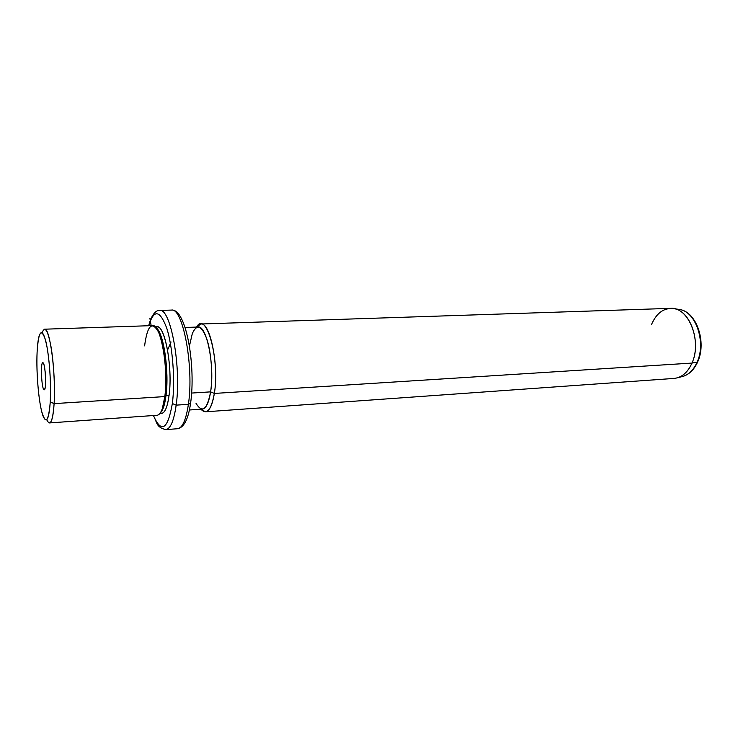 <?xml version="1.0" encoding="UTF-8"?>
<svg xmlns="http://www.w3.org/2000/svg" width="738" height="738" viewBox="0 0 738 738"><rect width="100%" height="100%" fill="white"/><g stroke="black" fill="none" stroke-linecap="round" stroke-linejoin="round"><path stroke-width="1.11" d="M37.112 352.054C38.459 331.823 41.208 327.635 45.35 339.498C48.994 352.303 51.383 382.441 50.258 401.942C48.551 421.868 45.701 425.042 41.697 411.481C38.293 397.957 36.227 370.863 37.112 352.054C35.996 373.668 39.105 406.721 43.293 416.619C46.669 423.889 48.994 418.99 50.258 401.942C50.996 383.612 49.99 365.697 47.241 348.207C44.28 332.939 41.559 328.908 39.086 336.113C38.108 339.655 37.444 344.969 37.112 352.054M44.105 389.747C46.752 391.278 45.433 362.45 42.869 362.736C40.286 361.74 41.568 389.553 44.105 389.747C41.568 389.553 40.286 361.74 42.869 362.736L43.662 363.843C45.415 367.819 46.282 384.433 44.953 388.566L44.105 389.747M42.158 332.672C44.88 325.523 47.813 330.144 50.968 346.519C53.745 362.469 55.101 386.98 54.114 403.621L50.258 401.942L54.114 403.621C52.758 421.481 50.285 426.85 46.706 419.728M152.508 325.606C160.644 323.401 168.753 368.483 164.832 396.583L54.114 403.621C56.116 374.314 49.861 326.98 44.603 329.194L152.508 325.606M54.114 403.621L164.832 396.583C163.227 408.492 160.681 414.719 157.194 415.254L49.492 422.929C51.761 422.468 53.302 416.029 54.114 403.621M155.34 327.008L157.037 326.952C165.008 324.831 172.913 368.28 169.057 395.402L166.004 395.586L163.596 407.145L162.351 408.538L164.832 396.583L166.004 395.586C169.399 371.085 163.329 331.325 155.921 327.663L159.722 333.004C165.45 344.701 168.633 375.956 166.004 395.586L164.832 396.583C167.544 376.251 164.242 343.834 158.338 331.749C151.954 320.744 147.369 325.458 144.593 345.873M163.596 407.145L160.377 412.846C162.923 410.559 164.805 404.802 166.004 395.586L169.057 395.402C167.48 406.906 164.98 412.92 161.557 413.446L159.86 413.566M172.351 403.529C167.701 429.71 161.401 433.704 153.439 415.522C161.401 433.704 167.701 429.71 172.351 403.529L176.161 405.144C173.928 420.771 170.46 428.935 165.773 429.636C170.46 428.935 173.928 420.771 176.161 405.144L172.351 403.529C175.312 380.956 172.738 346.685 166.742 328.161C159.832 309.831 153.836 309.019 148.753 325.735C153.836 309.019 159.832 309.831 166.742 328.161C172.738 346.685 175.312 380.956 172.351 403.529M160.155 413.169C164.205 414.562 167.175 408.64 169.057 395.402C173.227 366.177 163.827 320.264 155.672 327.377M153.375 415.531C157.314 422.588 155.856 427.081 165.773 429.636L177.59 428.713C184.011 427.505 188.328 419.046 190.561 403.363L190.699 402.413L190.561 403.363L188.393 404.323L190.561 403.363C196.013 366.583 186.345 308.106 171.391 310.098C182.821 307.026 194.186 367.063 188.393 404.323C194.186 367.063 182.821 307.026 171.391 310.098L159.546 310.412C170.589 307.34 181.686 367.709 176.161 405.144L188.393 404.323C186.05 419.876 182.443 428.012 177.59 428.713C182.443 428.012 186.05 419.876 188.393 404.323L176.161 405.144C181.686 367.709 170.589 307.34 159.546 310.412C156.779 309.969 151.742 313.493 148.689 325.735M185.072 327.478L198.079 327.026C206.723 325.006 214.942 366.131 210.607 391.869L191.649 393.059L210.607 391.869C208.817 402.819 206.077 408.557 202.369 409.092L189.38 409.996M195.948 403.169C202.203 413.64 207.092 409.876 210.607 391.869L214.343 393.437C219.066 365.873 210.182 321.805 200.865 324L196.594 327.082C206.059 309.443 220.173 359.489 214.343 393.437L210.607 391.869C213.005 376.14 211.345 352.801 206.871 339.166C201.695 325.393 196.843 323.53 192.314 333.594L189.537 345.587M214.343 393.437C211.28 410.07 206.797 415.328 200.884 409.193L205.45 411.813C209.444 411.25 212.406 405.125 214.343 393.437L691.976 363.078L214.343 393.437M200.865 324L670.372 308.364C688.305 306.362 702.419 340.855 691.976 363.078C687.659 372.533 681.681 377.644 674.034 378.428L205.45 411.813M674.126 308.687L679.772 309.517C696.626 312.008 706.829 342.331 697.678 361.851C694.292 369.397 689.486 374.212 683.259 376.306C689.154 374.332 693.775 369.609 697.133 362.118L697.788 361.602L697.133 362.118C693.775 369.609 689.154 374.332 683.259 376.306L677.733 377.718C683.785 375.697 688.536 370.817 691.976 363.078L697.133 362.118C706.331 342.506 695.86 311.722 679.772 309.517C695.86 311.722 706.331 342.506 697.133 362.118L691.976 363.078C701.423 342.801 690.648 310.938 674.126 308.687C664.145 307.414 656.571 312.764 651.414 324.738M45.138 371.583L45.618 380.716L45.138 371.583M151.161 325.652L149.879 318.207M167.581 349.987L171.041 341.962M159.722 333.004L158.338 331.749"/></g></svg>
